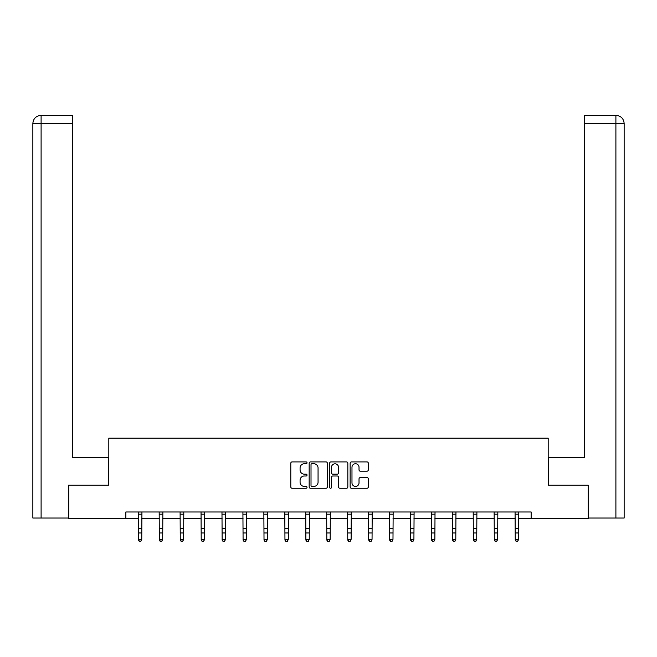 <?xml version="1.0" encoding="UTF-8"?>
<svg xmlns="http://www.w3.org/2000/svg" width="657" height="657" viewBox="0 0 657 657"><rect width="100%" height="100%" fill="white"/><g stroke="black" fill="none" stroke-linecap="round" stroke-linejoin="round"><path stroke-width="0.99" d="M307.024 462.832A0.92 0.92 0 0 0 306.105 461.912L292.11 461.912A1.314 1.314 0 0 0 290.796 463.226L290.796 486.936A1.314 1.314 0 0 0 292.11 488.258L306.105 488.258A0.92 0.92 0 0 0 307.024 487.33A0.92 0.92 0 0 0 306.105 486.41L304.298 486.41A4.213 4.213 0 0 1 300.077 482.197L300.077 480.218A4.213 4.213 0 0 1 304.298 476.005L306.105 476.005A0.92 0.92 0 0 0 307.024 475.085A0.92 0.92 0 0 0 306.105 474.157L304.298 474.157A4.213 4.213 0 0 1 300.077 469.944L300.077 467.965A4.213 4.213 0 0 1 304.298 463.752L306.105 463.752A0.92 0.92 0 0 0 307.024 462.832M367 471.192A1.314 1.314 0 0 0 368.314 469.878L368.314 463.226A1.314 1.314 0 0 0 367 461.912L351.454 461.912A1.314 1.314 0 0 0 350.14 463.226L350.14 486.936A1.314 1.314 0 0 0 351.454 488.258L367 488.258A1.314 1.314 0 0 0 368.314 486.936L368.314 478.904A1.314 1.314 0 0 0 367 477.582L360.348 477.582A1.314 1.314 0 0 0 359.026 478.904L359.026 482.887A3.523 3.523 0 0 1 355.503 486.41A3.523 3.523 0 0 1 351.98 482.887L351.98 467.275A3.523 3.523 0 0 1 355.503 463.752A3.523 3.523 0 0 1 359.026 467.275L359.026 469.878A1.314 1.314 0 0 0 360.348 471.192L367 471.192M72.442 115.418L40.915 115.418L72.442 115.418L72.442 123.467L41.104 123.467L41.104 518.028L68.41 518.028L68.41 485.145L108.807 485.145L108.807 438.178L548.193 438.178L548.193 485.145L588.187 485.145L588.187 518.702L531.143 518.702L531.143 511.984L125.857 511.984L125.857 518.702L138.397 518.702M68.813 485.145L68.813 518.702L125.857 518.702M327.35 463.226A1.314 1.314 0 0 0 326.028 461.912L310.49 461.912A1.314 1.314 0 0 0 309.168 463.226L309.168 486.936A1.314 1.314 0 0 0 310.49 488.258L326.028 488.258A1.314 1.314 0 0 0 327.35 486.936L327.35 463.226M330.972 461.912L346.51 461.912A1.314 1.314 0 0 1 347.832 463.226L347.832 486.936A1.314 1.314 0 0 1 346.51 488.258L339.858 488.258A1.314 1.314 0 0 1 338.544 486.936L338.544 477.319A1.314 1.314 0 0 0 337.23 476.005L332.812 476.005A1.314 1.314 0 0 0 331.498 477.319L331.498 487.33A0.92 0.92 0 0 1 330.578 488.258A0.92 0.92 0 0 1 329.65 487.33L329.65 463.226A1.314 1.314 0 0 1 330.972 461.912M141.756 518.702L159.339 518.702M162.69 518.702L180.273 518.702M183.632 518.702L201.206 518.702M204.565 518.702L222.14 518.702M225.499 518.702L243.082 518.702M246.432 518.702L264.015 518.702M267.374 518.702L284.949 518.702M288.308 518.702L305.883 518.702M309.242 518.702L326.825 518.702M330.175 518.702L347.758 518.702M351.117 518.702L368.692 518.702M372.051 518.702L389.626 518.702M392.985 518.702L410.568 518.702M413.918 518.702L431.501 518.702M434.86 518.702L452.435 518.702M455.794 518.702L473.368 518.702M476.727 518.702L494.31 518.702M497.661 518.702L515.244 518.702M518.603 518.702L531.143 518.702M311.935 463.752A0.92 0.92 0 0 0 311.016 464.671L311.016 485.49A0.92 0.92 0 0 0 311.935 486.41L313.849 486.41A4.213 4.213 0 0 0 318.062 482.197L318.062 467.965A4.213 4.213 0 0 0 313.849 463.752L311.935 463.752M338.544 467.341A3.523 3.523 0 0 0 335.021 463.817A3.523 3.523 0 0 0 331.498 467.341L331.498 472.843A1.314 1.314 0 0 0 332.812 474.157L337.23 474.157A1.314 1.314 0 0 0 338.544 472.843L338.544 467.341M138.233 511.984L138.397 539.364L141.756 539.364L140.746 541.582L139.407 541.286L140.746 541.582M140.746 541.286L141.756 539.364L141.928 511.984M139.407 541.582L138.397 540.103L138.397 539.364L139.407 541.286M108.676 485.145L108.676 457.633L72.442 457.633L72.442 123.467M41.104 518.028L32.85 518.028L32.85 123.467C33.335 118.58 36.012 115.895 40.89 115.418L40.906 115.418C36.004 115.903 33.318 118.58 32.85 123.467L32.85 437.505M41.104 115.418L42.919 115.418L41.104 115.418L41.104 123.467L32.85 123.467M548.324 485.145L548.324 457.633L584.558 457.633L584.558 115.418L616.085 115.418L584.558 115.418M624.15 518.028L624.15 437.505L624.15 518.028L588.59 518.028L588.187 485.145M615.896 115.418L614.081 115.418L615.896 115.418L615.896 123.467L584.558 123.467M615.896 518.028L615.896 123.467L624.15 123.467L624.15 437.505L624.15 123.467C623.665 118.58 620.988 115.895 616.11 115.418M159.166 511.984L159.339 539.364L162.69 539.364L161.688 541.582L160.341 541.286L161.688 541.582M161.688 541.286L162.69 539.364L162.862 511.984M160.341 541.582L159.339 540.103L159.339 539.364L160.341 541.286M180.1 511.984L180.273 539.364L183.632 539.364L182.621 541.582L181.283 541.286L182.621 541.582M182.621 541.286L183.632 539.364L183.796 511.984M181.283 541.582L180.273 540.103L180.273 539.364L181.283 541.286M201.042 511.984L201.206 539.364L204.565 539.364L203.555 541.582L202.216 541.286L203.555 541.582M203.555 541.286L204.565 539.364L204.729 511.984M202.216 541.582L201.206 540.103L201.206 539.364L202.216 541.286M221.976 511.984L222.14 539.364L225.499 539.364L224.489 541.582L223.15 541.286L224.489 541.582M224.489 541.286L225.499 539.364L225.671 511.984M223.15 541.582L222.14 540.103L222.14 539.364L223.15 541.286M242.909 511.984L243.082 539.364L246.432 539.364L245.431 541.582L244.084 541.286L245.431 541.582M245.431 541.286L246.432 539.364L246.605 511.984M244.084 541.582L243.082 540.103L243.082 539.364L244.084 541.286M263.843 511.984L264.015 539.364L267.374 539.364L266.364 541.582L265.026 541.286L266.364 541.582M266.364 541.286L267.374 539.364L267.539 511.984M265.026 541.582L264.015 540.103L264.015 539.364L265.026 541.286M284.785 511.984L284.949 539.364L288.308 539.364L287.298 541.582L285.959 541.286L287.298 541.582M287.298 541.286L288.308 539.364L288.472 511.984M285.959 541.582L284.949 540.103L284.949 539.364L285.959 541.286M305.719 511.984L305.883 539.364L309.242 539.364L308.232 541.582L306.893 541.286L308.232 541.582M308.232 541.286L309.242 539.364L309.414 511.984M306.893 541.582L305.883 540.103L305.883 539.364L306.893 541.286M326.652 511.984L326.825 539.364L330.175 539.364L329.173 541.582L327.827 541.286L329.173 541.582M329.173 541.286L330.175 539.364L330.348 511.984M327.827 541.582L326.825 540.103L326.825 539.364L327.827 541.286M347.586 511.984L347.758 539.364L351.117 539.364L350.107 541.582L348.768 541.286L350.107 541.582M350.107 541.286L351.117 539.364L351.281 511.984M348.768 541.582L347.758 540.103L347.758 539.364L348.768 541.286M368.528 511.984L368.692 539.364L372.051 539.364L371.041 541.582L369.702 541.286L371.041 541.582M371.041 541.286L372.051 539.364L372.215 511.984M369.702 541.582L368.692 540.103L368.692 539.364L369.702 541.286M389.461 511.984L389.626 539.364L392.985 539.364L391.974 541.582L390.636 541.286L391.974 541.582M391.974 541.286L392.985 539.364L393.157 511.984M390.636 541.582L389.626 540.103L389.626 539.364L390.636 541.286M410.395 511.984L410.568 539.364L413.918 539.364L412.916 541.582L411.569 541.286L412.916 541.582M412.916 541.286L413.918 539.364L414.091 511.984M411.569 541.582L410.568 540.103L410.568 539.364L411.569 541.286M431.329 511.984L431.501 539.364L434.86 539.364L433.85 541.582L432.511 541.286L433.85 541.582M433.85 541.286L434.86 539.364L435.024 511.984M432.511 541.582L431.501 540.103L431.501 539.364L432.511 541.286M452.271 511.984L452.435 539.364L455.794 539.364L454.784 541.582L453.445 541.286L454.784 541.582M454.784 541.286L455.794 539.364L455.958 511.984M453.445 541.582L452.435 540.103L452.435 539.364L453.445 541.286M473.204 511.984L473.368 539.364L476.727 539.364L475.717 541.582L474.379 541.286L475.717 541.582M475.717 541.286L476.727 539.364L476.9 511.984M474.379 541.582L473.368 540.103L473.368 539.364L474.379 541.286M494.138 511.984L494.31 539.364L497.661 539.364L496.659 541.582L495.312 541.286L496.659 541.582M496.659 541.286L497.661 539.364L497.834 511.984M495.312 541.582L494.31 540.103L494.31 539.364L495.312 541.286M515.072 511.984L515.244 539.364L518.603 539.364L517.593 541.582L516.254 541.286L517.593 541.582M517.593 541.286L518.603 539.364L518.767 511.984M516.254 541.582L515.244 540.103L515.244 539.364L516.254 541.286M141.912 512.017L138.241 512.017M141.756 528.359L138.397 528.359M141.756 532.967L138.397 532.967M141.756 514.193L138.397 514.193M162.854 512.017L159.175 512.017M162.69 528.359L159.339 528.359M162.69 532.967L159.339 532.967M162.69 514.193L159.339 514.193M183.788 512.017L180.117 512.017M183.632 528.359L180.273 528.359M183.632 532.967L180.273 532.967M183.632 514.193L180.273 514.193M204.721 512.017L201.05 512.017M204.565 528.359L201.206 528.359M204.565 532.967L201.206 532.967M204.565 514.193L201.206 514.193M225.655 512.017L221.984 512.017M225.499 528.359L222.14 528.359M225.499 532.967L222.14 532.967M225.499 514.193L222.14 514.193M246.597 512.017L242.918 512.017M246.432 528.359L243.082 528.359M246.432 532.967L243.082 532.967M246.432 514.193L243.082 514.193M267.53 512.017L263.859 512.017M267.374 528.359L264.015 528.359M267.374 532.967L264.015 532.967M267.374 514.193L264.015 514.193M288.464 512.017L284.793 512.017M288.308 528.359L284.949 528.359M288.308 532.967L284.949 532.967M288.308 514.193L284.949 514.193M309.398 512.017L305.727 512.017M309.242 528.359L305.883 528.359M309.242 532.967L305.883 532.967M309.242 514.193L305.883 514.193M330.34 512.017L326.66 512.017M330.175 528.359L326.825 528.359M330.175 532.967L326.825 532.967M330.175 514.193L326.825 514.193M351.273 512.017L347.602 512.017M351.117 528.359L347.758 528.359M351.117 532.967L347.758 532.967M351.117 514.193L347.758 514.193M372.207 512.017L368.536 512.017M372.051 528.359L368.692 528.359M372.051 532.967L368.692 532.967M372.051 514.193L368.692 514.193M393.141 512.017L389.47 512.017M392.985 528.359L389.626 528.359M392.985 532.967L389.626 532.967M392.985 514.193L389.626 514.193M414.082 512.017L410.403 512.017M413.918 528.359L410.568 528.359M413.918 532.967L410.568 532.967M413.918 514.193L410.568 514.193M435.016 512.017L431.345 512.017M434.86 528.359L431.501 528.359M434.86 532.967L431.501 532.967M434.86 514.193L431.501 514.193M455.95 512.017L452.279 512.017M455.794 528.359L452.435 528.359M455.794 532.967L452.435 532.967M455.794 514.193L452.435 514.193M476.883 512.017L473.212 512.017M476.727 528.359L473.368 528.359M476.727 532.967L473.368 532.967M476.727 514.193L473.368 514.193M497.825 512.017L494.146 512.017M497.661 528.359L494.31 528.359M497.661 532.967L494.31 532.967M497.661 514.193L494.31 514.193M518.759 512.017L515.088 512.017M518.603 528.359L515.244 528.359M518.603 532.967L515.244 532.967M518.603 514.193L515.244 514.193"/></g></svg>
